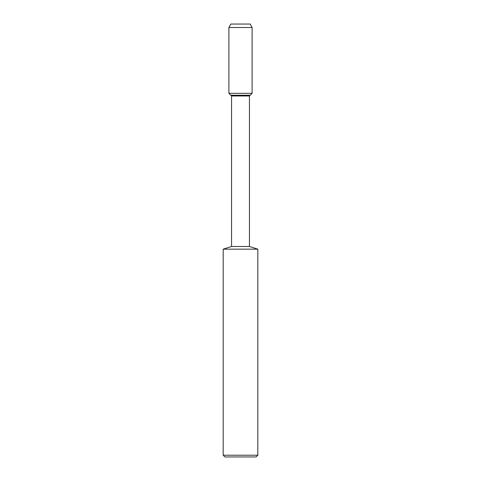 <?xml version="1.0" encoding="UTF-8"?>
<svg xmlns="http://www.w3.org/2000/svg" width="481" height="481" viewBox="0 0 481 481"><rect width="100%" height="100%" fill="white"/><g stroke="black" fill="none" stroke-linecap="round" stroke-linejoin="round"><path stroke-width="0.72" d="M230.82 24.05L250.18 24.05L230.82 24.05L228.896 27.513L252.104 27.513L250.18 24.05L252.104 27.513L252.104 93.314L252.104 27.513M231.553 246.5L231.553 95.972L249.447 95.972L249.447 246.5L231.553 246.5L223.184 249.158L257.816 249.158L249.447 246.5M223.184 249.158L223.184 455.218L224.916 456.95L256.084 456.95L257.816 455.218L257.816 249.158M223.184 455.218L257.816 455.218M231.553 95.972L230.82 95.232L250.18 95.232L252.104 93.314L228.896 93.314L228.896 27.513M228.896 93.314L230.82 95.232L250.18 95.232L249.447 95.972M250.18 95.232L252.104 93.314"/></g></svg>
